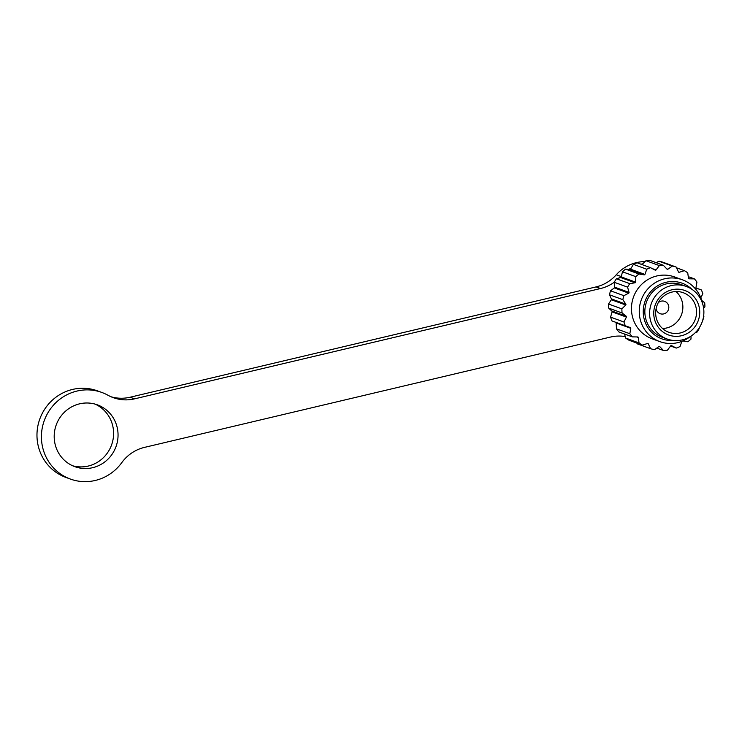 <?xml version="1.0" encoding="UTF-8"?>
<svg xmlns="http://www.w3.org/2000/svg" width="742" height="742" viewBox="0 0 742 742"><rect width="100%" height="100%" fill="white"/><g stroke="black" fill="none" stroke-linecap="round" stroke-linejoin="round"><path stroke-width="1.11" d="M79.598 403.833A32.908 31.804 -70 0 1 97.388 404.844A32.908 31.804 -70 0 1 117.959 437.576A32.908 31.804 -70 0 1 92.648 467.692A32.908 31.804 -70 0 1 74.859 466.681A32.908 31.804 -70 0 1 54.287 433.949A32.908 31.804 -70 0 1 79.598 403.833M95.124 404.121A32.908 31.804 -70 0 1 113.387 437.177A32.908 31.804 -70 0 1 88.196 466.069A32.908 31.804 -70 0 1 72.66 465.781M111.022 396.757A39.484 38.157 110 0 0 130.11 397.23L596.058 286.913A39.484 38.157 110 0 0 616.268 274.763A39.484 38.157 -70 0 1 636.478 262.612A39.484 38.157 -70 0 1 645.039 261.601M641.014 264.217A39.484 38.157 -70 0 1 642.683 263.864M625.246 336.571A39.484 38.157 110 0 0 610.425 337.072L144.477 447.389A39.484 38.157 110 0 0 121.762 462.656A46.069 44.52 -70 0 1 95.254 480.464A46.069 44.52 -70 0 1 70.351 479.044L65.899 477.421A46.069 44.52 -70 0 1 37.1 431.603A46.069 44.52 -70 0 1 72.54 389.439A46.069 44.52 -70 0 1 97.443 390.858L101.895 392.481A46.069 44.52 -70 0 1 107.989 395.254A39.484 38.157 110 0 0 113.22 397.638A39.484 38.157 110 0 0 134.562 398.853L600.51 288.536A39.484 38.157 110 0 0 614.246 282.238M70.351 479.044A46.069 44.52 -70 0 1 41.552 433.226A46.069 44.52 -70 0 1 76.992 391.062A46.069 44.52 -70 0 1 101.895 392.481M672.029 289.77A23.688 22.9 -70 0 1 699.242 307.401A23.688 22.9 -70 0 1 681.462 335.736A23.688 22.9 -70 0 1 654.24 318.105A23.688 22.9 -70 0 1 672.029 289.77M680.303 332.954A21.064 20.349 110 0 0 696.488 313.671A21.064 20.349 110 0 0 683.317 292.728A21.064 20.349 110 0 0 671.918 292.088A21.064 20.349 110 0 0 655.733 311.371A21.064 20.349 110 0 0 668.904 332.305A21.064 20.349 110 0 0 680.303 332.954M636.766 343.054L637.257 343.843L650.613 348.703L648.285 343.824A0.659 0.64 110 0 0 647.534 343.49L642.387 345.104A42.776 41.339 -70 0 1 639.038 342.934L638.306 337.517A0.659 0.64 110 0 0 637.693 336.961L632.351 336.877A42.776 41.339 -70 0 1 629.837 333.724L630.783 328.307A0.659 0.64 110 0 0 630.375 327.584L625.358 325.803A42.776 41.339 -70 0 1 623.929 321.991L626.452 317.103A0.659 0.64 110 0 0 626.285 316.277L622.074 312.985A42.776 41.339 -70 0 1 621.879 308.876L625.738 304.99A0.659 0.64 110 0 0 625.821 304.146L622.844 299.657A42.776 41.339 -70 0 1 623.892 295.668L628.706 293.164A0.659 0.64 110 0 0 629.04 292.385L627.584 287.145A42.776 41.339 -70 0 1 629.773 283.648L635.069 282.776A0.659 0.64 110 0 0 635.625 282.145L635.82 276.655A42.776 41.339 -70 0 1 638.945 274.002L644.214 274.855A0.659 0.64 110 0 0 644.919 274.419L646.764 269.225A42.776 41.339 -70 0 1 650.511 267.677L655.223 270.162A0.659 0.64 110 0 0 656.03 269.967L659.332 265.58A42.776 41.339 -70 0 1 663.339 265.284L667.039 269.161A0.659 0.64 110 0 0 667.856 269.235L672.298 266.072A42.776 41.339 -70 0 1 676.166 267.064L678.494 271.952A0.659 0.64 110 0 0 679.245 272.277L684.393 270.663A42.776 41.339 -70 0 1 687.741 272.833L688.474 278.259A0.659 0.64 110 0 0 689.086 278.807L694.429 278.89A42.776 41.339 -70 0 1 696.942 282.043L695.996 287.46A0.659 0.64 110 0 0 696.404 288.184L701.422 289.964A42.776 41.339 -70 0 1 702.85 293.776L700.791 297.783M656.781 348.063L663.441 350.484L659.74 346.607A0.659 0.64 110 0 0 658.924 346.542L654.481 349.695A42.776 41.339 -70 0 1 650.613 348.703M670.582 346.022L676.268 348.091L671.556 345.614A0.659 0.64 110 0 0 670.749 345.8L667.448 350.187A42.776 41.339 -70 0 1 663.441 350.484M691.869 289.278A29.615 28.623 110 0 0 666.075 282.285A29.615 28.623 110 0 0 643.462 315.341A29.615 28.623 110 0 0 673.226 340.448M690.079 336.71A32.908 31.804 -70 0 1 677.734 342.646A32.908 31.804 -70 0 1 659.916 341.645A32.908 31.804 -70 0 1 639.344 308.922A32.908 31.804 -70 0 1 664.628 278.797A32.908 31.804 -70 0 1 682.445 279.808A32.908 31.804 -70 0 1 702.368 302.977M659.916 341.645L652.125 338.806A32.908 31.804 -70 0 1 631.553 306.084A32.908 31.804 -70 0 1 656.837 275.959A32.908 31.804 -70 0 1 674.654 276.97L682.445 279.808M682.315 339.882A27.973 27.027 -70 0 1 667.169 339.029A27.973 27.027 -70 0 1 649.686 311.223A27.973 27.027 -70 0 1 671.176 285.614A27.973 27.027 -70 0 1 686.322 286.468A27.973 27.027 -70 0 1 703.806 314.283A27.973 27.027 -70 0 1 682.315 339.882M667.169 339.029L662.402 337.295A27.973 27.027 -70 0 1 644.919 309.488A27.973 27.027 -70 0 1 666.409 283.88A27.973 27.027 -70 0 1 681.555 284.733L686.322 286.468M676.008 291.55A21.064 20.349 -70 0 1 682.186 312.475A21.064 20.349 -70 0 1 666.631 327.973A21.064 20.349 -70 0 1 662.541 328.511M658.302 302.634A6.585 6.363 -70 0 1 668.802 307.893A6.585 6.363 -70 0 1 656.113 308.626M616.101 322.38L616.481 328.864L629.837 333.724M616.481 328.864A42.776 41.339 110 0 0 618.995 332.008L632.351 336.877M624.514 334.021L625.682 338.064L639.038 342.934M625.682 338.064A42.776 41.339 110 0 0 629.031 340.244L642.387 345.104M681.852 341.366L680.015 346.542A42.776 41.339 -70 0 1 676.268 348.091M691.062 336.089L690.96 339.113A42.776 41.339 -70 0 1 687.834 341.765L682.853 340.958M699.057 328.112L699.196 328.623A42.776 41.339 -70 0 1 697.007 332.119L695.616 332.351M703.666 315.702L703.935 316.111A42.776 41.339 -70 0 1 702.887 320.108L702.739 320.182M701.719 300.445L704.705 302.782A42.776 41.339 -70 0 1 704.9 306.891L703.611 308.19M696.191 288.054L701.422 289.964M688.261 276.645L694.429 278.89M676.509 267.797L684.393 270.663M672.298 266.072L658.942 261.212A42.776 41.339 110 0 1 662.81 262.195L676.166 267.064M658.942 261.212L656.151 262.668M659.332 265.58L645.976 260.711A42.776 41.339 110 0 1 649.983 260.414L663.339 265.284M645.976 260.711L641.756 264.764M646.764 269.225L633.408 264.356A42.776 41.339 110 0 1 637.155 262.807L650.511 267.677M633.408 264.356L630.329 269.55L625.589 269.142L638.945 274.002M625.589 269.142A42.776 41.339 110 0 0 622.464 271.785L635.82 276.655M622.464 271.785L621.147 277.35L616.417 278.779L629.773 283.648M616.417 278.779A42.776 41.339 110 0 0 614.228 282.275L627.584 287.145M614.228 282.275L614.701 287.627L610.536 290.799L623.892 295.668M610.536 290.799A42.776 41.339 110 0 0 609.488 294.797L622.844 299.657M609.488 294.797L611.621 299.369L608.523 304.016L621.879 308.876M608.523 304.016A42.776 41.339 110 0 0 608.718 308.115L622.074 312.985M608.718 308.115L612.206 311.436L610.573 317.131L623.929 321.991M610.573 317.131A42.776 41.339 110 0 0 612.002 320.943L625.358 325.803M619.19 278.018A39.484 38.157 110 0 0 620.72 276.386A39.484 38.157 -70 0 1 621.685 275.338M628.697 269.504A39.484 38.157 -70 0 1 631.386 267.899M612.178 311.9L626.452 317.103M612.011 311.074L626.285 316.277M611.464 299.787L625.738 304.99M611.547 298.952L625.821 304.146M614.432 287.961L628.706 293.164M614.766 287.191L629.04 292.385M620.804 277.582L635.069 282.776M621.351 276.942L635.625 282.145M629.939 269.652L644.214 274.855M630.654 269.216L644.919 274.419M652.246 268.595L656.03 269.967M666.706 268.817L667.856 269.235M678.531 272.017L679.245 272.277M659.23 346.421L659.74 346.607M647.451 343.518L648.285 343.824M636.747 336.942L638.306 337.517M616.509 323.104L630.783 328.307M130.11 397.23L134.562 398.853M596.058 286.913L600.51 288.536M616.268 274.763L620.72 276.386"/></g></svg>

